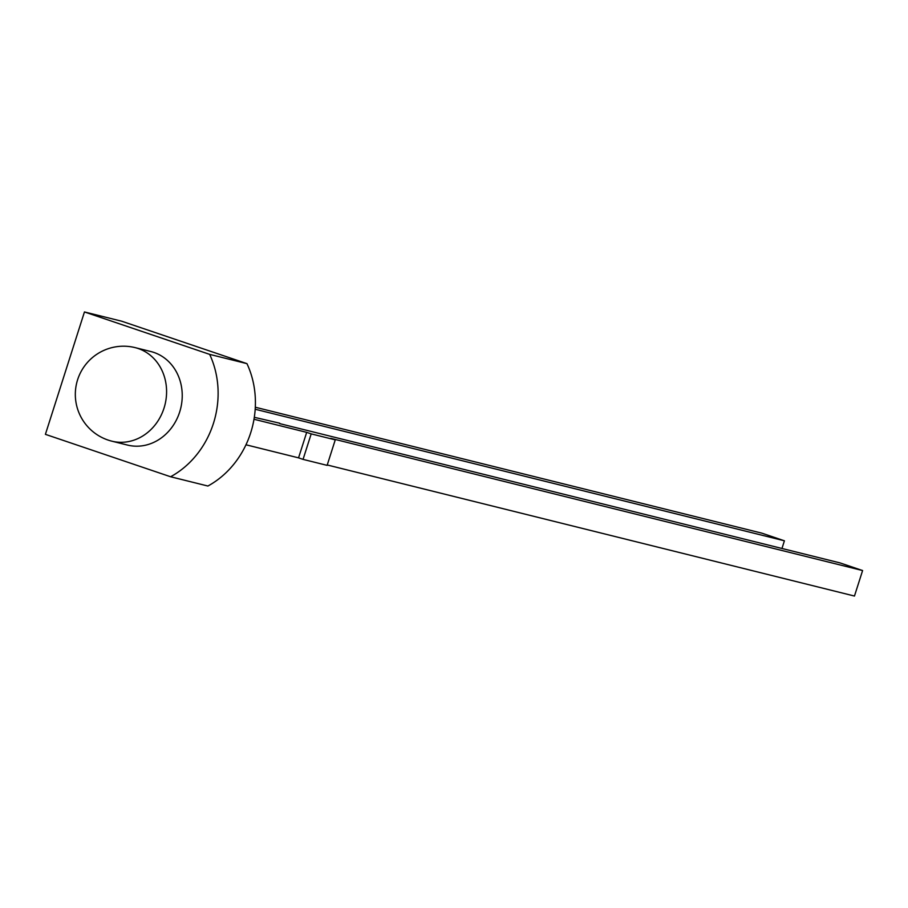 <?xml version="1.0" encoding="UTF-8"?>
<svg xmlns="http://www.w3.org/2000/svg" width="908" height="908" viewBox="0 0 908 908"><rect width="100%" height="100%" fill="white"/><g stroke="black" fill="none" stroke-linecap="round" stroke-linejoin="round"><path stroke-width="1.36" d="M150.796 351.521A48.203 42.721 104 0 1 179.671 412.016A48.203 42.721 104 0 1 127.54 445.079L111.9 441.186A48.203 42.721 104 0 0 164.019 408.135A48.203 42.721 104 0 0 138.175 348.513A48.203 42.721 104 0 0 135.156 347.628L150.796 351.521M84.455 311.955L121.763 321.228L246.953 363.643A88.371 78.326 104 0 1 207.898 486.03L170.602 476.757L45.4 434.342L84.455 311.955L209.657 354.37A88.371 78.326 104 0 1 170.602 476.757M209.657 354.37L246.953 363.643M327.243 464.975L854.462 596.045L862.6 570.553L840.104 562.926L279.573 423.582M279.698 423.207L254.319 417.305M254.002 419.258L306.688 432.356L298.55 457.848L245.977 444.784M298.55 457.848L303.056 459.38L311.194 433.876L306.688 432.356M862.6 570.553L330.75 438.337L335.256 439.858L327.118 465.361L303.056 459.38M335.256 439.858L311.194 433.876M255.193 409.247L784.41 540.805L781.958 548.477M784.41 540.805L761.914 533.178L255.307 407.238M135.156 347.628A48.203 48.203 0 0 0 77.271 380.849A48.203 48.203 0 0 0 111.9 441.186"/></g></svg>
